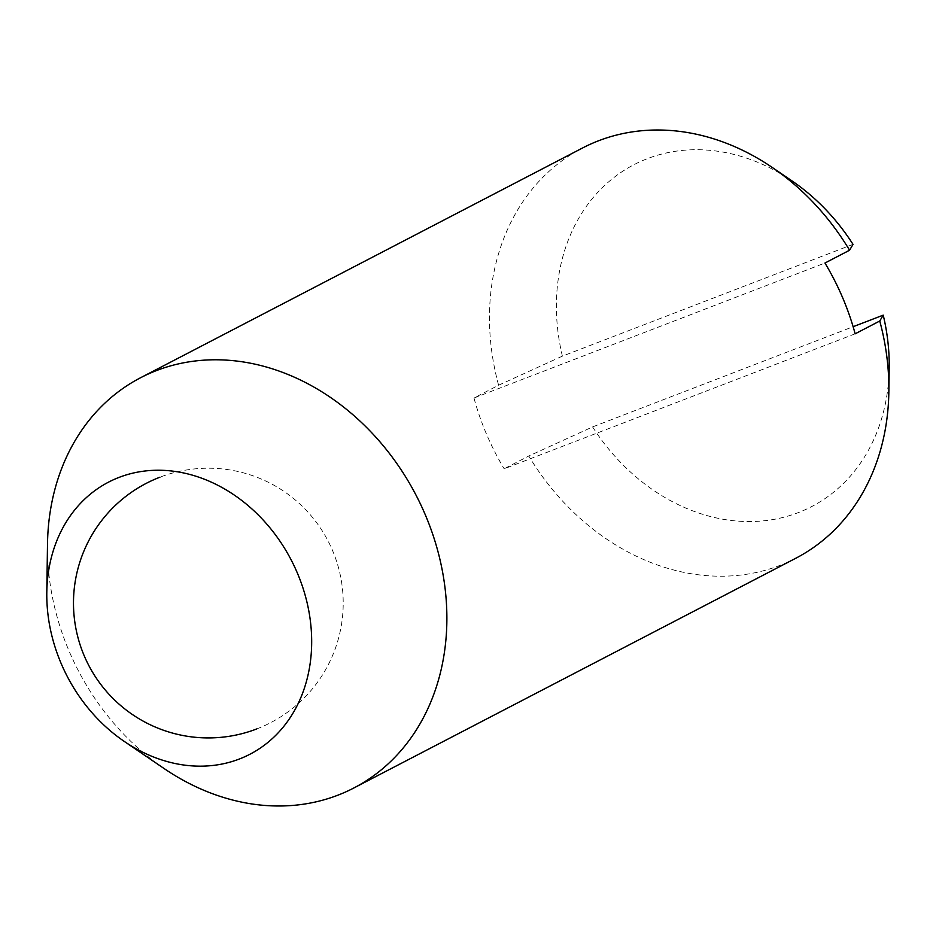 <?xml version="1.0" encoding="UTF-8"?>
<svg xmlns="http://www.w3.org/2000/svg" width="936" height="936" viewBox="0 0 936 936"><rect width="100%" height="100%" fill="white"/><g stroke="black" fill="none" stroke-linecap="round" stroke-linejoin="round"><path stroke-width="0.7" stroke-dasharray="4.68 3.51" d="M853.024 244.354L562.396 356.136A192.652 158.582 62.5 0 1 647.326 158.675A192.652 158.582 62.5 0 1 791.926 180.859M795.811 558.242A231.192 190.3 62.5 0 1 779.758 565.473A231.192 190.3 62.5 0 1 528.793 456.007L592.582 426.921L853.129 326.711M889.2 367.988A192.652 158.582 62.5 0 1 798.291 512.6A192.652 158.582 62.5 0 1 592.582 426.921M855.153 333.813L504.176 468.796L528.793 456.007M562.396 356.136L498.595 385.211L473.979 398.011A231.192 190.3 -117.5 0 0 504.176 468.796M473.979 398.011L824.955 263.028M498.595 385.211A231.192 190.3 62.5 0 1 582.543 147.993M164.221 768.62A231.192 190.3 62.5 0 1 47.502 544.073M256.756 728.933A134.854 134.854 0 0 0 334.222 554.662A134.854 134.854 0 0 0 159.939 477.196"/><path stroke-width="1.4" d="M46.8 592.465A153.328 126.208 62.5 0 1 119.153 477.36A153.328 126.208 62.5 0 1 297.262 572.809A153.328 126.208 62.5 0 1 239.3 759.037A153.328 126.208 62.5 0 1 124.219 741.382A153.328 126.208 62.5 0 1 46.8 592.465L47.502 544.073A231.192 190.3 62.5 0 1 140.54 377.758L582.543 147.993A231.192 190.3 62.5 0 1 598.595 140.763A231.192 190.3 62.5 0 1 772.13 167.38A231.192 190.3 62.5 0 1 849.572 250.228L853.024 244.354A192.652 158.582 62.5 0 0 791.926 180.859L772.13 167.38M140.54 377.758A231.192 190.3 62.5 0 1 156.593 370.527A231.192 190.3 62.5 0 1 420.767 504.691A231.192 190.3 62.5 0 1 353.808 788.007A231.192 190.3 62.5 0 1 337.756 795.237A231.192 190.3 62.5 0 1 164.221 768.62L124.219 741.382M853.129 326.711L883.221 315.139L879.758 321.013A231.192 190.3 62.5 0 1 888.849 391.927A231.192 190.3 62.5 0 1 795.811 558.242L353.808 788.007M879.758 321.013L855.153 333.813A231.192 190.3 -117.5 0 0 824.955 263.028L849.572 250.228M883.221 315.139A192.652 158.582 62.5 0 1 889.2 367.988L888.849 391.927M159.939 477.196A134.854 134.854 0 0 0 82.473 651.479A134.854 134.854 0 0 0 256.756 728.933"/></g></svg>
